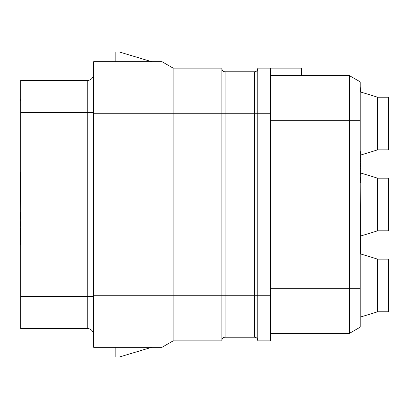 <?xml version="1.0" encoding="UTF-8"?>
<svg xmlns="http://www.w3.org/2000/svg" width="409" height="409" viewBox="0 0 409 409"><rect width="100%" height="100%" fill="white"/><g stroke="black" fill="none" stroke-linecap="round" stroke-linejoin="round"><path stroke-width="0.61" d="M270.431 295.773L257.762 295.773L257.762 340.871L270.431 340.871L270.431 68.129L257.762 68.129L257.762 295.773L221.898 295.773L221.898 340.871L173.145 340.871L161.984 347.318L93.681 347.318L93.681 61.682L161.984 61.682L161.984 113.227L93.681 113.227M301.571 75.645L349.465 75.645L360.201 81.841L360.201 123.533M270.431 68.129L301.571 68.129L301.571 75.696L270.431 75.696M270.431 333.355L349.465 333.355L349.465 75.645L360.201 81.841L360.201 327.159L349.465 333.355L360.201 327.159M360.201 91.856L377.599 97.23L377.599 149.842L360.416 155.144M377.599 97.23L388.55 97.23L388.55 149.842L377.599 149.842M377.599 311.77L377.599 259.158L388.55 259.158L388.55 311.77L377.599 311.77L360.416 317.077M360.201 253.897L360.201 324.122M360.201 183.022L360.416 253.897M360.416 172.889L377.599 178.191L377.599 230.809L360.416 236.111M377.599 178.191L388.55 178.191L388.55 230.809L377.599 230.809M20.665 112.69L20.665 80.476L87.24 80.476A6.442 6.442 0 0 0 93.681 74.034A6.442 6.442 0 0 1 87.24 80.476L87.24 112.69L20.665 112.69L20.665 328.524L87.24 328.524L87.24 112.69L93.681 112.69M93.681 334.966A6.442 6.442 0 0 0 87.24 328.524A6.442 6.442 -90 0 1 93.681 334.966A6.442 6.442 -90 0 0 87.24 328.524A6.442 6.442 0 0 1 93.681 334.966M173.145 340.871L173.145 68.129L221.898 68.129L221.898 295.773L161.984 295.773L161.984 347.318M151.667 347.318L119.454 356.98L115.159 356.98L115.159 347.318M93.681 295.773L161.984 295.773L161.984 113.227L225.119 113.227L225.119 71.779A3.221 3.221 0 0 1 221.898 68.559A3.221 3.221 0 0 0 225.119 71.779L254.541 71.779A3.221 3.221 0 0 0 257.762 68.559A3.221 3.221 0 0 1 254.541 71.779L254.541 113.227L225.119 113.227L225.119 337.221A3.221 3.221 0 0 0 221.898 340.441A3.221 3.221 0 0 1 225.119 337.221L254.541 337.221L254.541 113.227L270.431 113.227M173.145 68.129L161.984 61.682M115.159 61.682L115.159 52.02L119.454 52.02L151.667 61.682M257.762 340.441A3.221 3.221 0 0 0 254.541 337.221M20.665 172.47L20.665 163.697M20.665 172.833L20.45 172.47M20.665 173.932L20.45 172.833M20.665 175.395L20.45 173.932M20.665 176.489L20.45 175.395M20.665 178.319L20.45 176.489M20.665 179.413L20.45 178.319M20.665 180.512L20.45 179.413M20.665 180.875L20.45 180.512M20.665 212.179L20.45 180.875M20.665 221.683L20.45 212.179M20.665 312.312L20.665 258.621M20.665 228.125L20.45 221.683M20.665 228.488L20.45 228.125M20.665 229.219L20.45 228.488M20.665 229.95L20.45 229.219M20.665 231.049L20.45 229.95M20.665 232.143L20.45 231.049M20.665 233.605L20.45 232.143M20.665 235.068L20.45 233.605M20.665 235.799L20.45 235.068M20.665 236.167L20.45 235.799M20.665 237.629L20.45 236.167M20.665 238.36L20.45 237.629M20.665 239.091L20.45 238.36M20.665 240.553L20.45 239.091M20.665 241.284L20.45 240.553M20.665 242.747L20.45 241.284M20.665 244.209L20.45 242.747M20.665 244.94L20.45 244.209M20.665 245.303L20.45 244.94M20.665 99.586L20.665 82.086M20.665 101.417L20.45 99.586M360.201 86.381L360.416 91.923M360.201 180.737L360.416 183.022M360.201 175.256L360.416 180.737M360.201 174.801L360.416 175.256M360.201 173.426L360.416 174.801M360.201 172.286L360.416 173.426M360.201 171.831L360.416 172.286M360.201 170.456L360.416 171.831M360.201 169.086L360.416 170.456M360.201 166.8L360.416 169.086M360.201 165.43L360.416 166.8M360.201 163.605L360.416 165.43M360.201 162.235L360.416 163.605M360.201 161.775L360.416 162.235M360.201 161.32L360.416 161.775M360.201 159.95L360.416 161.32M360.201 157.664L360.416 159.95M360.201 156.294L360.416 157.664M360.201 154.009L360.416 156.294M360.201 152.639L360.416 154.009M360.201 151.269L360.416 152.639M360.201 150.809L360.416 151.269M270.431 120.742L360.201 120.742M270.431 288.258L360.201 288.258M93.681 296.31L20.665 296.31M377.599 259.158L360.416 253.856"/></g></svg>
